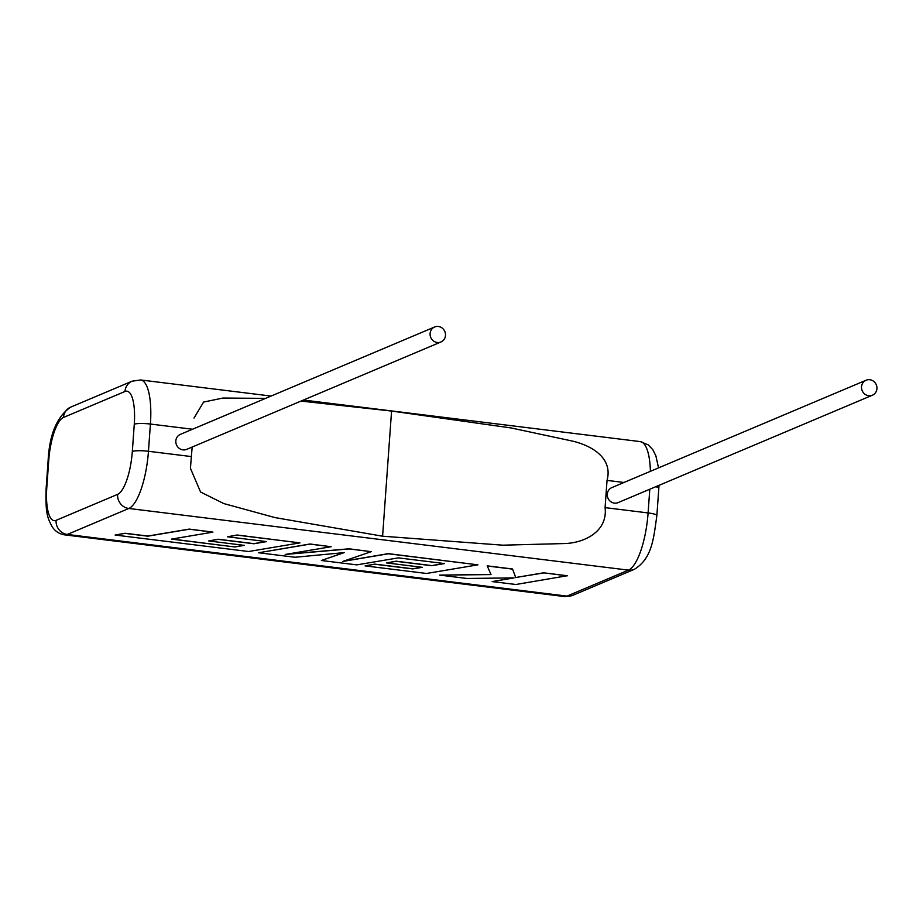 <?xml version="1.0" encoding="UTF-8"?>
<svg xmlns="http://www.w3.org/2000/svg" width="923" height="923" viewBox="0 0 923 923"><rect width="100%" height="100%" fill="white"/><g stroke="black" fill="none" stroke-linecap="round" stroke-linejoin="round"><path stroke-width="1.38" d="M437.214 342.491A8.134 7.649 -112.9 0 1 434.629 326.996A8.134 7.649 -112.9 0 1 445.394 333.445A8.134 7.649 -112.9 0 1 437.214 342.491M440.952 341.983L186.688 449.363A8.134 7.649 -112.9 0 1 175.924 442.913A8.134 7.649 -112.9 0 1 180.366 434.375L434.629 326.996M869.812 379.722A8.134 7.649 67.1 0 0 861.632 388.768A8.134 7.649 67.1 0 0 872.408 395.217A8.134 7.649 67.1 0 0 869.812 379.722M866.074 380.23L611.811 487.621A8.134 7.649 67.1 0 0 614.406 503.116A8.134 7.649 67.1 0 0 618.145 502.597L872.408 395.217M192.157 447.055L190.426 468.296L200.579 492.028L223.781 503.566L274.95 517.584L382.595 536.205L502.793 545.181L563.826 543.566C584.201 543.255 607.922 531.533 605.084 507.627L648.096 512.934L649.792 489.236M194.026 418.05L203.591 402.07L222.951 398.044L265.582 398.378M300.979 401.09L391.571 411.058L382.595 536.205M623.971 482.487L607.034 480.387C613.264 457.716 590.939 445.036 571.025 440.779L511.077 427.949L391.571 411.058M607.034 480.387L605.084 507.627M439.648 575.098L467.026 578.467L514.076 577.89L492.201 581.582L515.888 584.501L567.241 575.733L543.589 572.814L515.749 577.51L512.519 568.983L487.217 565.857L491.024 574.591L439.648 575.098L490.967 574.464M567.23 575.86L543.589 572.814M543.578 572.941L515.749 577.51M515.738 577.636L512.519 568.983M512.507 569.11L487.206 565.984M513.28 577.902L492.201 581.582M234.8 546.958L171.47 539.113L212.913 532.133L189.227 529.214L147.784 536.182L125.02 533.379L115.098 535.04L248.622 551.516L299.987 542.886L237.153 535.121L227.439 536.782L266.585 541.605L253.86 543.762L218.174 539.355L208.713 540.959L244.41 545.366L234.8 546.958L171.909 539.032M212.913 532.133L189.238 529.087L147.795 536.055L125.02 533.252L115.098 535.04M299.987 542.886L237.153 535.005L227.439 536.782M266.159 541.559L253.871 543.635L218.186 539.228L208.713 540.959M243.972 545.308L234.811 546.843M321.389 560.503L356.809 564.876L398.39 557.873L444.494 563.561L431.779 565.718L396.094 561.311L386.622 562.915L422.319 567.322L412.719 568.914L374.819 564.241L365.104 565.891L426.541 573.471L477.929 564.841L388.329 553.777L342.629 561.472L371.219 551.666L349.044 548.931L285.207 554.458L331.126 546.728L310.001 544.12L258.636 552.762L295.118 557.261L344.198 552.612L321.389 560.503L343.702 552.658M258.636 552.762L310.001 543.993L331.126 546.728M444.067 563.515L431.791 565.591L396.094 561.184L386.622 562.915M421.892 567.264L412.719 568.787L374.83 564.115L365.104 565.891M477.929 564.841L388.329 553.65L343.344 561.23M371.219 551.666L349.056 548.804L286.741 554.204M192.526 429.241L150.414 424.049L148.453 451.278L191.465 456.585M650.403 471.318A51.238 15.287 -83 0 0 640.308 441.609L648.396 444.955L652.861 449.778L655.895 455.916L658.537 467.88M63.468 417.461A12.807 12.045 67.1 0 1 70.621 407.158L132.116 381.187L140.665 379.964A51.238 15.287 97 0 1 150.414 424.049A12.807 2.065 -175.9 0 0 134.273 424.234A38.431 11.468 -83 0 0 124.974 391.49L63.468 417.461A38.431 11.468 -83 0 0 48.746 460.358L46.796 487.598A38.431 11.468 -83 0 0 56.095 520.341L117.602 494.37A38.431 11.468 -83 0 0 132.324 451.474L134.273 424.234M132.324 451.474A12.807 2.065 -175.9 0 1 148.453 451.278A51.238 15.287 97 0 1 128.828 508.469L67.321 534.452L566.964 596.108L628.471 570.126L128.828 508.469A12.807 12.045 67.1 0 1 117.602 494.37M656.864 515.542C653.588 538.605 652.169 558.403 634.355 569.318A12.807 12.045 -112.9 0 1 628.471 570.126A51.238 15.287 -83 0 0 648.096 512.934A12.807 2.065 -175.9 0 1 656.864 515.542L658.826 488.302A12.807 2.065 -175.9 0 0 655.757 486.721M56.095 520.341A12.807 12.045 67.1 0 0 67.321 534.452A51.238 15.287 97 0 1 64.668 534.867L564.299 596.523A51.238 15.287 -83 0 0 566.964 596.108A12.807 12.045 -112.9 0 0 572.848 595.3L634.355 569.318M48.746 460.358A12.807 2.065 -175.9 0 0 48.1 460.946C49.38 434.595 56.88 416.665 70.621 407.158M46.796 487.598A12.807 2.065 -175.9 0 0 46.15 488.175L48.1 460.946M132.116 381.187A12.807 12.045 67.1 0 0 124.974 391.49M140.665 379.964L271.097 396.059M303.459 400.051L640.308 441.609M46.15 488.175C45.342 512.992 47.304 517.538 52.126 526.721C55.299 531.406 59.476 534.117 64.668 534.867M658.999 485.348L658.826 488.302M572.848 595.3L564.299 596.523"/></g></svg>
